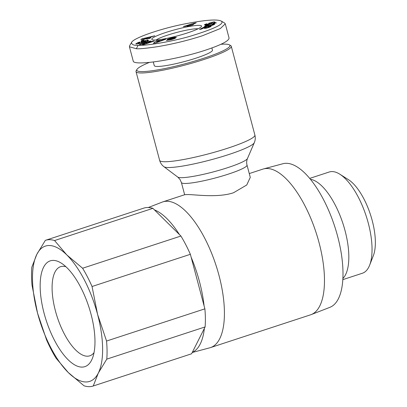 <?xml version="1.0" encoding="UTF-8"?>
<svg xmlns="http://www.w3.org/2000/svg" width="407" height="407" viewBox="0 0 407 407"><rect width="100%" height="100%" fill="white"/><g stroke="black" fill="none" stroke-linecap="round" stroke-linejoin="round"><path stroke-width="0.61" d="M136.981 69.399L136.208 70.711A49.278 6.278 -14.9 0 0 136.019 71.596A49.278 6.278 -14.9 0 0 140.756 72.97A49.278 6.278 -14.9 0 0 195.08 62.24A49.278 6.278 -14.9 0 0 231.262 46.256A49.278 6.278 -14.9 0 0 230.657 45.579L229.334 44.826A48.184 6.141 165.1 0 1 197.436 60.251A48.184 6.141 165.1 0 1 141.433 71.607A48.184 6.141 165.1 0 1 136.981 69.399A48.184 6.141 165.1 0 1 149.298 62.449M192.226 352.508L209.885 347.776A76.653 30.81 -108.1 0 0 210.531 347.583A76.653 30.81 -108.1 0 0 217.547 270.253A76.653 30.81 -108.1 0 0 167.124 201.262A76.653 30.81 -108.1 0 0 162.815 201.887L184.803 194.688L187.612 194.551C195.024 194.51 217.689 198.051 233.486 192.76L246.744 185.002L250.274 177.345L247.008 165.059C246.428 162.922 246.581 160.745 247.466 158.511A36.254 4.619 165.1 0 1 219.19 170.279A36.254 4.619 165.1 0 1 180.937 177.676A36.254 4.619 165.1 0 1 177.747 177.065L163.96 166.728A46.973 5.988 -14.9 0 0 168.096 167.521A46.973 5.988 -14.9 0 0 217.659 157.941A46.973 5.988 -14.9 0 0 254.289 142.694C255.347 140.242 255.54 137.683 254.879 135.017A49.278 6.278 165.1 0 1 218.701 151.002A49.278 6.278 165.1 0 1 164.377 161.732A49.278 6.278 165.1 0 1 159.636 160.363L136.019 71.596M162.815 201.887A76.653 30.81 -108.1 0 0 162.179 202.116L148.316 207.509M210.531 347.583L310.587 314.815A76.653 30.81 -108.1 0 0 311.223 314.586L329.935 307.31A75.56 30.372 -108.1 0 0 335.984 230.515A75.56 30.372 -108.1 0 0 286.518 163.304A75.56 30.372 -108.1 0 0 282.911 163.731L263.522 168.93A76.653 30.81 -108.1 0 0 262.871 169.119L249.272 173.575M311.223 314.586A76.653 30.81 -108.1 0 0 317.363 236.681A76.653 30.81 -108.1 0 0 267.18 168.498A76.653 30.81 -108.1 0 0 263.522 168.93M156.11 39.972A22.996 2.93 165.1 0 1 175.671 32.728A22.996 2.93 165.1 0 1 197.364 28.755A22.996 2.93 165.1 0 1 198.107 28.795M173.901 37.302L176.47 37.286L169.688 38.843L173.57 38.151A3.46 0.443 165.1 0 1 174.99 37.953L175.519 38.029L175.158 38.385L171.25 39.652L166.458 40.41L172.497 38.97L169.032 39.459A3.46 0.443 165.1 0 1 167.267 39.642L167.526 39.189L170.187 38.227L173.901 37.302L174.048 37.861M140.145 42.974L145.823 41.097L143.691 41.326L143.819 41.636L141.448 42.272L141.193 41.656L147.883 39.861L146.937 40.4L148.53 40.435C149.069 41.214 135.816 44.76 135.785 43.844L137.836 42.628A4.268 0.544 165.1 0 1 138.222 42.501A4.268 0.544 165.1 0 1 139.693 42.058L139.983 42.353L138.238 43.117L140.145 42.974L140.237 43.33M143.997 41.946L144.093 42.313M145.823 41.097L145.986 41.702M146.937 40.4L147.166 41.26M139.693 42.058L139.784 42.409M153.297 62.006L154.258 65.619A30.113 3.836 -14.9 0 0 157.153 66.458A30.113 3.836 -14.9 0 0 190.354 59.9A30.113 3.836 -14.9 0 0 212.459 50.132L211.884 47.97M199.048 25.351A25.733 3.281 -14.9 0 0 169.139 31.415A25.733 3.281 -14.9 0 0 152.101 39.652A25.733 3.281 -14.9 0 0 154.263 40.018A25.733 3.281 -14.9 0 0 181.064 34.87A25.733 3.281 -14.9 0 0 201.429 26.531A25.733 3.281 -14.9 0 0 199.048 25.351M221.143 21.027L224.455 22.909L225.285 23.825L220.365 28.536L202.284 35.806C187.541 40.527 172.568 44.16 157.361 46.703C146.093 48.357 139.097 49.028 136.381 48.728L129.431 46.795L129.655 45.681L131.593 42.404C133.308 38.07 160.037 28.948 182.122 24.44C203.831 20.085 216.839 18.946 221.143 21.027C225.29 23.626 214.769 28.76 189.581 36.426C165.354 43.31 141.351 45.966 138.065 45.325C133.628 45.523 131.471 44.546 131.593 42.404M129.426 46.795L133.201 60.964C133.206 66.387 176.735 59.824 206.054 49.975C221.428 44.821 229.095 40.827 229.055 37.993L225.285 23.825M220.95 44.297A48.184 6.141 165.1 0 1 225.29 44.144A48.184 6.141 165.1 0 1 229.334 44.826M342.836 279.64L362.388 273.239A53.266 21.408 -108.1 0 0 369.637 265.176A53.266 21.408 -108.1 0 0 366.158 215.959A53.266 21.408 -108.1 0 0 339.845 174.216A53.266 21.408 -108.1 0 0 332.229 171.566A53.266 21.408 -108.1 0 0 329.232 172.003L309.681 178.403M180.917 236.035A76.653 30.81 71.9 0 1 190.369 254.304L92.048 286.503L97.568 314.341A71.179 28.612 -108.1 0 0 66.845 254.96A71.179 28.612 -108.1 0 0 49.41 245.518A71.179 28.612 -108.1 0 0 36.834 254.36L45.33 240.364A76.653 30.81 -108.1 0 1 45.436 240.328L143.757 208.13A76.653 30.81 71.9 0 1 148.067 207.504A76.653 30.81 71.9 0 1 152.884 208.348L54.563 240.547L66.845 254.96L82.596 268.233L180.917 236.035L179.39 234.524A75.56 30.372 -108.1 0 0 154.411 209.859L152.884 208.348M54.563 240.547A76.653 30.81 -108.1 0 0 49.746 239.703A76.653 30.81 -108.1 0 0 45.436 240.328M106.782 359.132A76.653 30.81 -108.1 0 0 106.558 341.046L204.879 308.842A76.653 30.81 71.9 0 1 205.103 326.933L106.782 359.132L98.285 373.127A71.179 28.612 -108.1 0 1 85.714 381.969A71.179 28.612 -108.1 0 1 68.279 372.532L55.998 358.119A76.653 30.81 -108.1 0 1 46.546 339.85L37.551 313.146A71.179 28.612 -108.1 0 0 68.279 372.532L84.03 385.805A76.653 30.81 -108.1 0 0 88.843 386.65A76.653 30.81 -108.1 0 0 93.152 386.024A76.653 30.81 -108.1 0 0 93.259 385.989L191.58 353.79A76.653 30.81 71.9 0 1 191.473 353.825A76.653 30.81 71.9 0 1 191.366 353.861M106.558 341.046L97.568 314.341A71.179 28.612 -108.1 0 1 98.285 373.127L93.259 385.989M94.037 352.63A46.902 18.854 71.9 0 1 89.779 355.82A46.902 18.854 71.9 0 1 87.144 356.201A46.902 18.854 71.9 0 1 56.293 313.99A46.902 18.854 71.9 0 1 60.587 266.677A46.902 18.854 71.9 0 1 63.222 266.295A46.902 18.854 71.9 0 1 65.903 266.727M53.363 260.394A55.662 22.375 -108.1 0 0 44.093 313.278A55.662 22.375 -108.1 0 0 81.756 367.099A55.662 22.375 -108.1 0 0 92.46 358.216A55.662 22.375 -108.1 0 0 88.823 306.781A55.662 22.375 -108.1 0 0 61.33 263.161A55.662 22.375 -108.1 0 0 53.363 260.394M204.879 308.842L204.09 305.876A75.56 30.372 -108.1 0 0 191.158 257.275L190.369 254.304M191.58 353.79L192.318 352.325A75.56 30.372 -108.1 0 0 204.365 328.393L205.103 326.933M31.812 267.221A76.653 30.81 -108.1 0 0 32.031 285.312L37.551 313.146A71.179 28.612 -108.1 0 1 36.834 254.36L31.812 267.221M92.048 286.503A76.653 30.81 -108.1 0 0 82.596 268.233M191.158 257.275L204.09 305.876M204.365 328.393L192.318 352.325M154.411 209.859L179.39 234.524M369.637 265.176L373.341 255.682A44.505 17.888 -108.1 0 0 370.436 214.555A44.505 17.888 -108.1 0 0 348.453 179.68L339.845 174.216M342.903 278.49A53.266 21.408 -108.1 0 0 342.943 223.56A53.266 21.408 -108.1 0 0 310.414 179.294M207.936 25.61L206.059 26.221L207.107 26.185L209.056 25.438L212.322 24.944L212.881 24.639L211.905 24.751L213.187 24.089L214.799 24.044L212.398 25.295L206.374 26.755L204.329 27.035L204.319 26.648L207.697 25.295L208.45 25.097L207.936 25.61M207.356 23.988L206.41 24.522L208.811 23.947L209.712 23.514L208.73 23.586L208.649 23.275L214.194 21.815L215.379 22.405L213.156 23.041L212.357 22.639L210.806 23.051L211.635 23.148L210.775 23.708L206.522 24.898L204.919 25.076L204.502 24.69L206.547 23.825L207.356 23.988M193.798 23.235L196.21 22.812L192.343 24.664L193.6 24.445L192.236 25.097L189.804 25.885L187.322 26.323L188.497 25.758L183.323 26.669L193.798 23.235L193.971 23.886M216.483 22.823L205.413 25.432L216.483 22.823M207.173 27.961L204.746 28.373L203.556 28.017L201.531 29.085L199.481 29.477L203.368 27.432L207.285 27.539L208.842 27.055L208.084 26.994L209.59 26.272L211.182 26.114L209.971 27.02L207.173 27.961M143.325 40.654L140.908 41.229L141.784 40.359L144.205 39.784L143.325 40.654M150.824 37.795L149.4 38.517L140.761 39.484L142.16 38.772L154.792 35.78L150.895 37.083L149.079 38.009L150.824 37.795M163.466 39.581L165.914 39.164L155.779 42.888L153.373 43.295L156.644 40.751L161.543 40.303L163.466 39.581L163.583 40.018M147.054 42.404L140.405 44.643L139.158 44.658L149.822 41.071L151.094 41.051L146.332 43.32L153.149 41.026L154.395 41.005L143.732 44.597L142.409 44.612L147.054 42.404L147.186 42.913M207.697 25.295L207.794 25.646M207.178 25.448L207.265 25.783M206.7 25.59L206.787 25.921M206.191 25.758L206.288 26.104M205.764 25.911L206.008 26.826M205.382 26.068L205.601 26.903M205.347 26.084L205.566 26.908M205.087 26.201L205.291 26.954M204.838 26.323L205.016 26.989M204.609 26.455L204.762 27.02M204.4 26.592L204.518 27.035M204.319 26.648L204.421 27.035M204.182 26.76L204.248 27.02M214.565 23.942L214.647 24.247M214.331 23.942L214.453 24.389M214.021 23.967L214.179 24.562M213.644 24.013L213.838 24.741M213.187 24.089L213.41 24.934M212.881 24.639L213.003 25.092M212.825 24.725L212.927 25.117M212.678 24.807L212.78 25.168M212.322 24.944L212.413 25.29M212.067 25.025L212.159 25.366M211.528 25.158L211.625 25.514M211.162 25.229L211.264 25.61M210.841 25.254L210.958 25.682M210.719 25.224L210.846 25.702M209.056 25.438L209.173 25.875M209.03 25.504L209.132 25.895M208.933 25.595L209.025 25.946L208.918 25.605M208.659 25.738L208.745 26.063M208.257 25.885L208.343 26.211M208.15 25.916L208.242 26.246M207.667 26.053L207.758 26.399M207.107 26.185L207.204 26.552M206.949 26.216L207.051 26.592M206.486 26.302L206.593 26.704M206.161 26.338L206.278 26.77M206.151 26.338L206.268 26.776M205.993 26.313L206.125 26.801M206.547 23.825L206.654 24.232M206.318 23.901L206.43 24.318M205.845 24.064L206.09 24.975M205.464 24.206L205.683 25.031M205.382 24.237L205.596 25.041M205.047 24.379L205.23 25.071M204.767 24.522L204.914 25.076M204.655 24.583L204.782 25.061M204.502 24.69L204.594 25.02M211.304 23.036L211.401 23.408M211.101 23.036L211.223 23.504M210.806 23.051L210.958 23.626M214.194 21.815L214.428 22.675M208.649 23.275L208.735 23.586M209.712 23.514L209.849 24.033M209.681 23.596L209.803 24.049M209.468 23.713L209.574 24.125M209.254 23.799L209.361 24.191M208.811 23.947L208.908 24.323M208.216 24.125L208.313 24.481M207.804 24.242L207.896 24.588M207.27 24.374L207.361 24.72M206.842 24.466L206.934 24.812M206.781 24.476L206.873 24.822M206.41 24.522L206.512 24.898M206.222 24.506L206.334 24.929M184.697 26.012L184.798 26.409M188.497 25.758L188.589 26.099M192.343 24.664L192.435 25.005M187.195 25.575L189.86 25.102L191.819 24.166L187.195 25.575L187.301 25.967M191.819 24.166L192.073 25.127M189.86 25.102L190.038 25.773M210.968 26.104L211.06 26.44M210.801 26.109L210.912 26.536M210.485 26.14L210.633 26.689M210.083 26.196L210.266 26.877M209.59 26.272L209.809 27.091M208.995 26.948L209.106 27.371M208.842 27.055L208.944 27.432M208.588 27.172L208.679 27.523M208.15 27.32L208.242 27.661M207.784 27.427L207.875 27.768M207.285 27.539L207.382 27.905M206.954 27.59L207.061 27.986M206.639 27.61L206.756 28.058M206.507 27.6L206.634 28.088M206.38 27.574L206.522 28.114M206.247 27.528L206.41 28.134M205.983 27.401L206.191 28.18M205.85 27.35L206.079 28.2M205.718 27.31L205.962 28.225M205.571 27.274L205.825 28.246M205.408 27.254L205.677 28.271M205.245 27.244L205.525 28.297M205.062 27.244L205.352 28.322M204.848 27.249L205.138 28.348M204.528 27.274L204.823 28.373M204.177 27.31L204.456 28.363M203.79 27.361L204.019 28.225M203.368 27.432L203.531 28.032M141.784 40.359L141.951 40.98M149.079 38.009L149.221 38.538M142.16 38.772L142.302 39.311M144.597 38.553L147.288 38.222L148.377 37.673L144.597 38.553L144.729 39.041M148.377 37.673L148.626 38.604M147.288 38.222L147.426 38.736M161.543 40.303L161.655 40.725M158.415 40.837L158.521 41.224M156.644 40.751L156.949 41.896M156.593 42.155L159.564 41.046L157.687 41.366L156.593 42.155L156.7 42.547M159.564 41.046L159.676 41.453M139.845 42.018L139.942 42.364M137.836 42.628L138.136 43.758M143.691 41.326L143.778 41.646M170.187 38.227L170.279 38.563M167.526 39.189L167.653 39.652M166.646 40.191L166.722 40.486M153.149 41.026L153.251 41.392M146.332 43.32L146.428 43.686M149.822 41.071L149.959 41.595M177.747 177.065L180.052 179.523L181.395 182.514A33.949 4.324 -14.9 0 0 184.661 183.46A33.949 4.324 -14.9 0 0 222.085 176.068A33.949 4.324 -14.9 0 0 247.008 165.059M136.381 48.728L138.065 45.325M206.664 25.6L206.751 25.936M174.99 37.953L175.112 38.411M173.57 38.151L173.779 38.935M170.202 38.818L170.304 39.204M172.497 38.97L172.583 39.296M181.395 182.514L184.651 194.739M138.238 43.117L138.395 43.712M93.152 386.024L191.473 353.825M169.688 38.843L169.811 39.301M172.843 38.777L172.955 39.189M169.119 39.698L169.231 40.115M247.466 158.511L254.289 142.694M163.96 166.728C161.828 165.125 160.383 163.004 159.636 160.363M231.262 46.256L254.879 135.017"/></g></svg>
